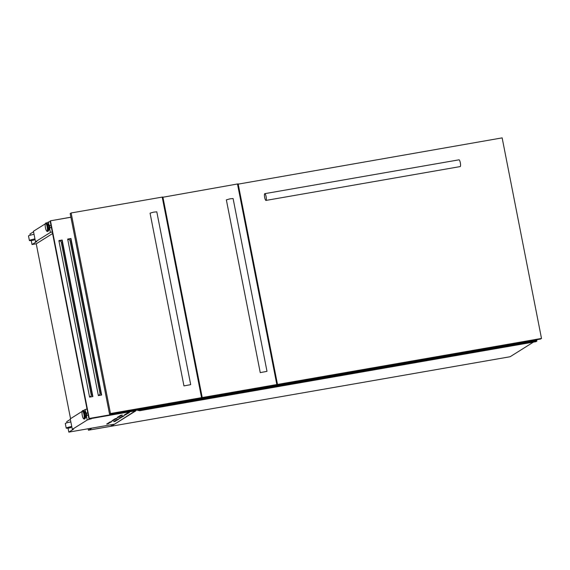 <?xml version="1.0" encoding="UTF-8"?>
<svg xmlns="http://www.w3.org/2000/svg" width="570" height="570" viewBox="0 0 570 570"><rect width="100%" height="100%" fill="white"/><g stroke="black" fill="none" stroke-linecap="round" stroke-linejoin="round"><path stroke-width="0.85" d="M111.414 426.182L88.706 430.136L91.97 428.091L88.443 430.207L111.364 426.218L111.136 424.757M88.443 430.207L88.158 428.761M139.151 408.968L139.451 410.222L140.184 409.467L140.341 410.172L139.393 410.763L139.137 409.673L137.662 410.215L139.087 408.975M139.301 410.279L137.726 410.55M535.707 339.877L535.836 340.532M139.358 410.03L139.921 409.93M536.748 340.376L140.191 409.467L536.74 340.376L536.897 341.081L140.341 410.172M536.897 341.081L535.957 341.672L139.393 410.763M114.385 421.615L118.895 419.178L117.121 419.506L113.694 421.65L114.385 421.615M119.615 418.337L124.125 415.893L122.35 416.221L118.923 418.373L119.615 418.337M124.844 415.06L129.354 412.616L127.58 412.944L124.153 415.088L124.844 415.06M107.381 424.023L111.891 421.579L110.11 421.907L106.69 424.059L107.381 424.023M112.611 420.738L117.121 418.302L115.347 418.629L111.92 420.774L112.611 420.738M117.84 417.461L122.35 415.017L120.576 415.345L117.149 417.497L117.84 417.461M48.771 224.915L49.041 224.865A1.902 0.435 80.1 0 1 49.761 226.489A1.902 0.435 80.1 0 1 49.697 228.613L49.426 228.663M86.234 416.257L86.498 416.214A1.902 0.435 -99.9 0 0 86.569 414.091A1.902 0.435 -99.9 0 0 85.849 412.466L85.578 412.509M53.046 220.355L70.901 217.184M30.196 235.218L29.961 234.021L33.544 231.776M50.21 221.438L46.676 222.956M45.265 223.846L33.445 231.263L35.504 241.766L50.409 232.417L52.276 231.947M98.282 395.153L98.375 395.601L101.667 395.024L70.958 238.509L67.666 239.087L98.282 395.153L99.451 395.024L100.064 393.813L69.968 240.433L68.92 239.4L67.752 239.528M89.504 396.684L89.597 397.126L92.889 396.556L62.18 240.041L58.888 240.611L89.504 396.684L90.673 396.556L91.286 395.345L61.189 241.958L60.142 240.932L58.974 241.06M34.043 234.32A5.721 0.513 168.9 0 0 28.5 235.937L29.398 240.519A5.721 0.513 168.9 0 0 33.63 240.198L35.026 239.322M71.834 426.916L70.131 427.343L71.82 426.859M114.627 424.144L136.045 410.714L92.041 418.38L87.217 420.019L72.312 429.367L73.587 429.146L68.828 432.124L114.627 424.144M87.018 409.032L85.158 409.509L85.742 412.481M86.469 416.214L87.217 420.019M85.158 409.509L83.484 410.557M82.066 411.44L70.252 418.857L72.312 429.367M90.815 418.344L90.958 419.064M70.773 427.343L70.431 427.792A5.721 0.513 168.9 0 1 66.206 428.113L65.308 423.531A5.721 0.513 168.9 0 1 70.851 421.914M70.352 419.37L66.768 421.615L67.004 422.812M68.044 428.134L68.828 432.124M137.926 409.182L111.364 426.218L510.114 356.742L533.449 342.107M536.007 340.504L536.676 339.713M536.74 340.041L535.772 340.212M139.087 409.324L137.99 409.517M48.35 221.908L48.935 224.886M49.668 228.62L50.409 232.417M90.345 396.998L90.274 396.627M70.908 217.241L50.466 220.804L89.241 418.466L136.422 410.243L136.273 409.467M136.422 410.243L89.241 418.466M70.545 418.672L36.238 243.796L32.027 244.53L36.779 241.545L35.504 241.766M31.243 240.54L32.027 244.53M36.238 243.796L52.59 233.543M71.749 426.503A5.721 0.513 168.9 0 0 66.206 428.113M71.784 426.666L68.001 427.764L70.815 427.557M68.87 427.357L70.103 427.208M34.948 238.901A5.721 0.513 168.9 0 0 29.398 240.519M67.695 239.229L70.623 238.716L101.303 395.088M58.917 240.761L61.845 240.248L92.525 396.62M50.466 220.804L50.132 221.018L88.906 418.672M90.673 396.556L89.511 396.713M99.451 395.024L98.289 395.181M238.146 183.868L277.497 384.436L276.543 385.028L540.552 339.036L541.5 338.438L502.149 137.876L237.54 184.253M277.497 384.436L541.5 338.438M162.87 196.985L202.222 397.547L201.267 398.145L275.887 385.142L276.835 384.551L237.483 183.982L162.265 197.363M202.222 397.547L276.835 384.551M109.54 414.126L200.612 398.259L201.559 397.661L162.215 197.099L71.136 212.966L70.188 213.565L109.54 414.126L110.487 413.528L201.559 397.661M71.136 212.966L110.487 413.528M266.048 200.391A3.434 0.784 -99.9 0 0 266.126 196.743A3.434 0.784 -99.9 0 0 264.801 193.658A3.434 0.784 -99.9 0 0 264.729 193.686A3.434 0.784 -99.9 0 0 264.644 197.327A3.434 0.784 -99.9 0 0 265.976 200.419A3.434 0.784 -99.9 0 0 266.048 200.391M460.118 166.575A3.434 0.784 -99.9 0 0 460.197 166.583A3.434 0.784 -99.9 0 0 460.261 166.554A3.434 0.784 -99.9 0 0 460.346 162.906A3.434 0.784 -99.9 0 0 459.014 159.821A3.434 0.784 -99.9 0 0 458.95 159.842M266.91 371.376L260.248 372.616L266.91 371.376M266.988 371.291L233.094 198.545L230.052 198.823L226.354 199.863L260.248 372.616M190.615 384.672L183.953 385.904L190.615 384.672M190.686 384.586L156.8 211.833L153.758 212.118L150.06 213.159L183.953 385.904M536.819 340.546L140.263 409.638M536.819 340.603L140.263 409.688L536.812 340.603M536.812 340.661L140.256 409.745M115.311 420.639L115.446 421.344M120.541 417.354L120.683 418.067M125.771 414.077L125.913 414.782M108.307 423.04L108.442 423.752M113.537 419.762L113.672 420.468M118.767 416.478L118.909 417.19M48.557 224.523A2.672 0.613 80.1 0 1 49.22 226.518A2.672 0.613 80.1 0 1 49.355 229.097M49.198 229.653L49.227 226.504L48.222 224.053A2.921 0.663 80.1 0 1 49.17 226.504A2.921 0.663 80.1 0 1 49.198 229.653L48.201 231.107A4.211 0.962 80.1 0 1 47.98 231.256M46.533 222.963A4.211 0.962 80.1 0 1 46.79 223.027A4.211 0.962 80.1 0 1 48.158 226.554A4.211 0.962 80.1 0 1 48.201 231.107L47.374 231.463C46.548 231.37 45.913 230.145 45.472 227.801C44.937 225.065 45.08 223.454 45.899 222.97A4.311 0.983 80.1 0 1 47.531 226.653A4.311 0.983 80.1 0 1 47.374 231.463M48.222 224.053L46.312 222.898A4.311 0.983 80.1 0 1 47.944 226.582A4.311 0.983 80.1 0 1 47.787 231.392M47.132 226.76A3.962 0.905 80.1 0 1 47.068 231.149A3.962 0.905 80.1 0 1 45.479 227.793A3.962 0.905 80.1 0 1 45.543 223.397A3.962 0.905 80.1 0 1 47.132 226.76M86.163 416.699A2.672 0.613 -99.9 0 0 86.02 414.112A2.672 0.613 -99.9 0 0 85.365 412.124M85.03 411.654L86.027 414.105L86.006 417.254A2.921 0.663 -99.9 0 0 85.97 414.098A2.921 0.663 -99.9 0 0 85.03 411.654L83.598 410.621A4.211 0.962 -99.9 0 0 83.341 410.557M84.78 418.85A4.211 0.962 -99.9 0 0 85.001 418.701A4.211 0.962 -99.9 0 0 84.959 414.155A4.211 0.962 -99.9 0 0 83.598 410.621L82.7 410.571C81.88 411.055 81.738 412.659 82.279 415.395A3.962 0.905 -99.9 0 0 83.868 418.743A3.962 0.905 -99.9 0 0 83.933 414.354A3.962 0.905 -99.9 0 0 82.351 410.999A3.962 0.905 -99.9 0 0 82.287 415.387C82.714 417.746 83.348 418.964 84.182 419.057A4.311 0.983 -99.9 0 0 84.339 414.255A4.311 0.983 -99.9 0 0 82.7 410.571M86.006 417.254L84.595 418.986A4.311 0.983 -99.9 0 0 84.752 414.176A4.311 0.983 -99.9 0 0 83.113 410.493M51.407 227.53L49.904 227.786M84.595 418.986L84.182 419.057M88.215 415.124L86.711 415.387M87.78 412.915L86.326 413.165M50.972 225.321L49.519 225.57M46.312 222.898L45.899 222.97M264.801 193.658L459.014 159.821M265.976 200.419L460.197 166.583"/></g></svg>
